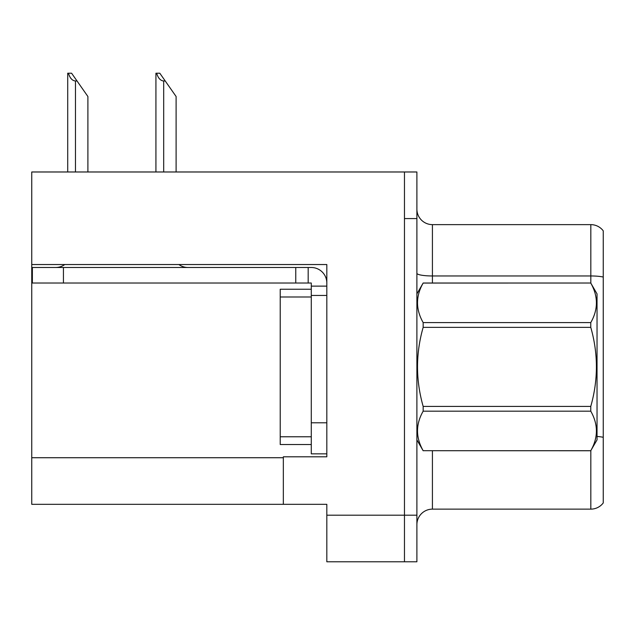 <?xml version="1.0" encoding="UTF-8"?>
<svg xmlns="http://www.w3.org/2000/svg" width="635" height="635" viewBox="0 0 635 635"><rect width="100%" height="100%" fill="white"/><g stroke="black" fill="none" stroke-linecap="round" stroke-linejoin="round"><path stroke-width="0.95" d="M326.819 295.45L326.819 422.791L311.285 422.791L311.285 453.85L326.819 453.85L326.819 422.791L326.819 456.803L283.337 456.803L283.337 504.325L31.75 504.325L31.75 264.541L326.819 264.541L326.819 295.45L311.285 295.45L311.285 283.027L295.759 283.027L295.759 267.494L311.285 267.494A15.534 15.534 0 0 1 326.819 283.035M283.337 504.325L326.819 504.325L326.819 561.784L404.471 561.784L404.471 515.199L404.471 561.784L416.893 561.784L416.893 515.199L404.471 515.199L404.471 171.982L31.75 171.982L31.75 264.541M416.893 524.669A15.534 15.534 0 0 1 432.419 509.135L590.828 509.135L590.828 450.636M404.471 171.982L416.893 171.982L416.893 218.575L404.471 218.575L404.471 515.199L326.819 515.199M603.25 230.846A15.534 15.534 0 0 0 590.828 224.631A15.534 15.534 0 0 1 603.25 230.846A15.534 15.534 0 0 0 590.828 224.631A15.534 15.534 0 0 1 603.25 230.846L603.25 502.928A15.534 15.534 0 0 1 590.828 509.135M416.893 218.575L416.893 515.199M603.25 278.122L603.25 277.043A15.534 2.699 180 0 0 590.828 275.963L590.828 224.631L432.419 224.631A15.534 15.534 0 0 1 416.893 209.098A15.534 15.534 0 0 0 432.419 224.631L432.419 283.027M156.647 73.215L159.798 73.215L165.235 80.978L163.687 80.978C160.48 80.732 158.131 78.145 156.647 73.215L155.924 73.215L155.924 171.982M176.109 171.982L176.109 96.512L165.235 80.978M68.437 73.215L71.588 73.215L77.025 80.978L75.478 80.978C72.271 80.732 69.921 78.145 68.437 73.215L67.715 73.215L67.715 171.982M87.9 171.982L87.9 96.512L77.025 80.978M64.77 264.541A15.534 15.534 0 0 1 55.666 267.494M178.872 264.541A15.534 15.534 0 0 0 187.984 267.494M295.759 283.027L32.369 283.027L32.369 267.494L295.759 267.494M311.285 453.85L326.819 453.85M308.181 283.027L308.181 267.494M326.819 286.131L311.285 286.131M311.285 422.791L311.285 289.235L280.226 289.235L280.226 444.532L311.285 444.532M416.893 293.894L423.164 283.027L590.764 283.027L597.035 293.894L597.035 439.872L590.764 450.699C598.281 437.578 598.281 424.402 590.764 411.17L423.164 411.17C415.647 424.291 415.647 437.467 423.164 450.699L590.764 450.747M590.764 283.027L423.164 283.067C415.647 296.188 415.647 309.364 423.164 322.596L423.164 327.358C415.647 353.639 415.647 379.992 423.164 406.416L423.164 411.17M423.164 322.596L590.764 322.596C598.281 309.475 598.281 296.299 590.764 283.067M590.764 322.596L590.764 327.358L423.164 327.358M423.164 406.416L590.764 406.416C598.281 379.992 598.281 353.639 590.764 327.358M590.764 406.416L590.764 411.17M416.893 439.872L423.164 450.747M423.164 450.699L590.764 450.699M31.75 457.732L283.337 457.732M432.419 450.747L432.419 509.135M590.828 283.139L590.828 275.963L432.419 275.963A15.534 2.699 -0 0 1 416.893 273.264M603.25 437.309A15.534 2.699 180 0 0 597.035 436.459M432.419 224.631A15.534 15.534 0 0 1 416.893 209.098M163.687 171.982L163.687 80.978M75.478 171.982L75.478 80.978M63.429 283.027L63.429 267.494M280.226 436.769L311.285 436.769M280.226 296.997L311.285 296.997"/></g></svg>
